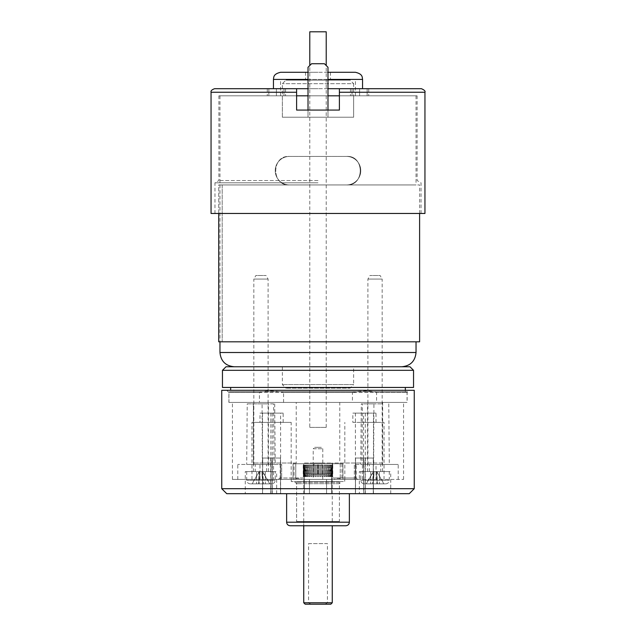 <?xml version="1.0" encoding="UTF-8"?>
<svg xmlns="http://www.w3.org/2000/svg" width="636" height="636" viewBox="0 0 636 636"><rect width="100%" height="100%" fill="white"/><g stroke="black" fill="none" stroke-linecap="round" stroke-linejoin="round"><path stroke-width="0.48" stroke-dasharray="3.18 2.39" d="M275.221 471.578L246.696 471.578L275.221 471.578L275.221 480.275C275.006 482.446 273.822 483.63 271.651 483.845L250.266 483.845L271.651 483.845M255.251 471.578L266.659 471.578L255.251 471.578L255.251 464.447L266.659 464.447L255.251 464.447M260.037 471.578L261.881 471.578L262.74 483.845L269.871 483.845L252.047 483.845L262.74 483.845L261.881 471.578L262.215 476.261L261.881 471.578L260.037 471.578L259.178 483.845L260.037 471.578L259.703 476.261L260.037 471.578L256.658 471.578L260.037 471.578M259.13 471.578L256.658 471.578L259.377 471.578L258.462 483.845L259.13 471.578L252.047 483.845M262.787 471.578L265.26 471.578L261.881 471.578L265.26 471.578L262.787 471.578L263.455 483.845L262.787 471.578L269.871 483.845M259.377 471.578L256.594 476.261L256.507 483.845L256.594 476.261L252.23 483.845L256.594 476.261L256.658 471.578L256.594 476.261L259.377 471.578M265.26 471.578L265.411 483.845L265.323 476.261L269.688 483.845L262.541 471.578L265.323 476.261L265.26 471.578M253.828 464.447L268.09 464.447L253.828 464.447L253.828 279.061L268.09 279.061L253.828 279.061L255.887 275.499L266.031 275.499L255.887 275.499M309.78 31.8L326.22 31.8M309.78 427.368L326.22 427.368L309.78 427.368L309.78 65.532M327.985 110.076L327.985 117.207L308.015 117.207L327.985 117.207L308.015 117.207L327.985 117.207L327.985 67.297L327.985 117.207L327.985 67.297L324.416 63.727L327.985 67.297L324.416 63.727L311.584 63.727L324.416 63.727L311.584 63.727L308.015 67.297L308.015 117.207L308.015 67.297L311.584 63.727L308.015 67.297L308.015 110.076M218.705 213.465L218.705 184.941L419.609 184.941L218.705 184.941L222.195 184.941L218.705 184.941L218.705 341.81L222.195 341.81L222.195 184.941L416.039 184.941L222.195 184.941L222.195 341.81L416.039 341.81L218.705 341.81L419.609 341.81M401.777 366.765L234.223 366.765L401.777 366.765M353.648 366.765L282.352 366.765L353.648 366.765L353.648 384.589L282.352 384.589L353.648 384.589L350.086 388.159L285.914 388.159L350.086 388.159M353.648 95.813L219.961 95.813L353.648 95.813L353.648 117.207L353.648 95.813L353.648 117.207L282.352 117.207L353.648 117.207L282.352 117.207L282.352 95.813L282.352 117.207L353.648 117.207L353.648 83.698L282.352 83.698L353.648 83.698L350.086 80.128L285.914 80.128L350.086 80.128M416.039 95.813L416.039 184.941M289.475 184.941C271.238 186.276 271.175 155.144 289.475 156.424L346.525 156.424L289.475 156.424A14.262 14.262 0 0 0 275.221 170.686A14.262 14.262 0 0 0 289.475 184.941L346.525 184.941L289.475 184.941C271.246 186.269 271.167 155.16 289.475 156.424A14.262 14.262 0 0 0 275.221 170.686A14.262 14.262 0 0 0 289.475 184.941L346.525 184.941A14.262 14.262 0 0 0 360.779 170.686A14.262 14.262 0 0 0 346.525 156.424C364.762 155.097 364.825 186.229 346.525 184.941L289.475 184.941M346.525 156.424C364.754 155.105 364.833 186.213 346.525 184.941A14.262 14.262 0 0 0 360.779 170.686A14.262 14.262 0 0 0 346.525 156.424L289.475 156.424L346.525 156.424M282.352 95.813L282.352 117.207L282.352 83.698L285.914 80.128M304.453 463.024L331.547 463.024L304.453 463.024L303.738 463.731L332.262 463.731L303.738 463.731L314.017 463.731L314.017 474.074L303.738 474.074L303.738 463.731L318 463.731L303.738 463.731L303.754 476.571L303.738 465.162M313.222 463.024L322.778 463.024L313.222 463.024L313.222 448.762L322.778 448.762L313.222 448.762L314.645 447.339L321.355 447.339L314.645 447.339M305.169 604.2L330.831 604.2M310.909 604.2L308.571 602.777L308.571 543.597L327.429 543.597L327.429 602.777L325.091 604.2M308.571 602.777L303.738 602.777M303.738 521.488L332.262 521.488L303.738 521.488L303.738 525.765L332.262 525.765L303.738 525.765L303.738 476.571M332.262 602.777L327.429 602.777M320.759 476.571L320.759 465.162L319.701 465.162L319.701 476.571L320.759 476.571L319.701 476.571L319.701 465.162L320.759 465.162L320.767 476.571L319.701 476.571L320.759 476.571M322.913 476.571L322.913 465.162L321.895 465.162L321.895 476.571L322.913 476.571L321.895 476.571L321.895 465.162L322.913 465.162L322.945 476.571L321.895 476.571L322.945 476.571L322.945 465.162L321.895 465.162L322.945 465.162L322.945 476.571M324.948 476.571L324.948 465.162L323.994 465.162L323.994 476.571L324.948 476.571L323.994 476.571L323.994 465.162L324.948 465.162L325.012 476.571L323.994 476.571L324.948 476.571M326.809 476.571L326.809 465.162L325.942 465.162L325.942 476.571L326.809 476.571L325.942 476.571L325.942 465.162L326.809 465.162L326.92 476.571L325.942 476.571L326.809 476.571M328.454 476.571L328.454 465.162L327.699 465.162L327.699 476.571L328.454 476.571L327.699 476.571L327.699 465.162L328.454 465.162L328.621 476.571L327.699 476.571L328.454 476.571M329.846 476.571L329.846 465.162L329.217 465.162L329.217 476.571L329.846 476.571L329.217 476.571L329.217 465.162L329.846 465.162L330.068 476.571L329.217 476.571L329.846 476.571M330.943 476.571L330.943 465.162L330.458 465.162L330.458 476.571L330.943 476.571L330.458 476.571L330.458 465.162L330.943 465.162L331.245 476.571L330.458 476.571L330.943 476.571M331.722 476.571L331.388 465.162L331.722 476.571M332.159 476.571L331.992 465.162L331.992 476.571L331.992 465.162L332.159 476.571L332.62 476.571L332.159 476.571M332.246 476.571L332.246 465.162L332.246 476.571L332.795 476.571L332.246 476.571M332.246 465.162L332.795 465.162L332.246 465.162M317.467 476.571L317.467 465.162L318.533 465.162L318.533 476.571L317.467 476.571L318.533 476.571L318.533 465.162L317.467 465.162L317.467 476.571L318.533 476.571L317.467 476.571L317.467 465.162L318.533 465.162L317.467 465.162L317.467 476.571M315.241 476.571L315.241 465.162L316.299 465.162L316.299 476.571L315.241 476.571L316.299 476.571L316.299 465.162L315.241 465.162L315.233 476.571L316.299 476.571L315.241 476.571M313.087 476.571L313.087 465.162L314.105 465.162L314.105 476.571L313.087 476.571L314.105 476.571L314.105 465.162L313.087 465.162L313.055 476.571L314.105 476.571L313.055 476.571L313.055 465.162L314.105 465.162L313.055 465.162L313.055 476.571M311.052 476.571L311.052 465.162L312.006 465.162L312.006 476.571L311.052 476.571L312.006 476.571L312.006 465.162L311.052 465.162L310.988 476.571L312.006 476.571L311.052 476.571M309.191 476.571L309.191 465.162L310.058 465.162L310.058 476.571L309.191 476.571L310.058 476.571L310.058 465.162L309.191 465.162L309.08 476.571L310.058 476.571L309.191 476.571M307.546 476.571L307.546 465.162L308.301 465.162L308.301 476.571L307.546 476.571L308.301 476.571L308.301 465.162L307.546 465.162L307.379 476.571L308.301 476.571L307.546 476.571M306.155 476.571L306.155 465.162L306.783 465.162L306.783 476.571L306.155 476.571L306.783 476.571L306.783 465.162L306.155 465.162L305.932 476.571L306.783 476.571L306.155 476.571M305.057 476.571L305.057 465.162L305.542 465.162L305.542 476.571L305.057 476.571L305.542 476.571L305.542 465.162L305.057 465.162L304.755 476.571L305.542 476.571L305.057 476.571M304.278 476.571L304.612 465.162L304.278 476.571M303.841 476.571L304.008 465.162L304.008 476.571L304.008 465.162L303.841 476.571L303.38 476.571L303.841 476.571M316.299 465.162L315.233 465.162L316.299 465.162M312.006 465.162L310.988 465.162L312.006 465.162M310.058 465.162L309.08 465.162L310.058 465.162M308.301 465.162L307.379 465.162L308.301 465.162M306.783 465.162L305.932 465.162L306.783 465.162M305.542 465.162L304.755 465.162L305.542 465.162M304.612 465.162L303.905 465.162L304.612 465.162M304.008 465.162L303.38 465.162L304.008 465.162M303.754 476.571L303.205 476.571L303.754 476.571M303.754 465.162L303.205 465.162L303.754 465.162M318.533 465.162L318.533 476.571L318.533 465.162M319.701 465.162L320.767 465.162L319.701 465.162M323.994 465.162L325.012 465.162L323.994 465.162M325.942 465.162L326.92 465.162L325.942 465.162M327.699 465.162L328.621 465.162L327.699 465.162M329.217 465.162L330.068 465.162L329.217 465.162M330.458 465.162L331.245 465.162L330.458 465.162M331.388 465.162L332.095 465.162L331.388 465.162M331.992 465.162L332.62 465.162L331.992 465.162M308.571 543.597L327.429 543.597M320.218 493.679L309.446 493.679L320.218 493.679M321.506 493.679L304.453 493.679L321.506 493.679M320.218 479.425L309.446 479.425L320.218 479.425M321.506 465.162L304.453 465.162L321.506 465.162M376.035 464.447L398.216 464.447L354.332 464.447L354.332 479.425L355.786 479.425L354.332 479.425L354.332 464.447L376.035 464.447L376.035 479.425L384.033 479.425L344.823 479.425L376.035 479.425M273.56 464.447L281.669 464.447L281.669 479.425L280.214 479.425L281.669 479.425L281.669 464.447L237.785 464.447L273.56 464.447L273.56 479.425L291.177 479.425L237.785 479.425L273.56 479.425M382.657 402.413L232.434 402.413L253.343 402.413L253.343 463.024L296.233 463.024L296.233 402.413L339.767 402.413L339.767 463.024L382.657 463.024L382.657 402.413L376.576 402.413L376.576 392.436L407.127 392.436L228.873 392.436L259.424 392.436L259.424 402.413L228.873 402.413L376.576 402.413M259.424 402.413L253.343 402.413M283.561 402.413L283.561 392.436L352.439 392.436L352.439 402.413L296.233 402.413M322.73 479.425L322.73 463.731L342.955 463.731L340.244 463.731L340.244 479.425L313.27 479.425L313.27 463.731L322.73 463.731M294.039 463.731L293.045 463.731L293.045 479.425L293.045 463.731L314.017 463.731L295.756 463.731L295.756 479.425L232.434 479.425L295.756 479.425L295.756 463.731L342.955 463.731L342.955 479.425L342.955 463.731L321.983 463.731L332.262 463.731L321.983 463.731L321.983 474.074L314.017 474.074L314.017 463.731L303.738 463.731L303.738 474.074L332.262 474.074L303.738 474.074L332.262 474.074L321.983 474.074L321.983 463.731L340.244 463.731L340.244 479.425L403.566 479.425L293.045 479.425L295.756 479.425L293.045 479.425L294.039 479.425L294.039 463.731L313.27 463.731M332.262 474.074L332.262 463.731L318 463.731L332.262 463.731L332.262 474.074M304.453 474.074L331.547 474.074L304.453 474.074L331.547 474.074L304.453 474.074L304.453 493.679L331.547 493.679L304.453 493.679L331.547 493.679L304.453 493.679L331.547 493.679L304.453 493.679L304.453 465.162L331.547 465.162L304.453 465.162L304.453 493.679L304.453 474.074M302.005 479.425L278.425 479.425L302.005 479.425C299.27 478.018 296.71 478.018 294.333 479.425M341.667 479.425L357.575 479.425L341.667 479.425C339.306 478.018 336.746 478.018 333.995 479.425M294.039 479.425L313.27 479.425M344.736 479.425L291.264 479.425L344.736 479.425L344.736 481.563L291.264 481.563L344.736 481.563M341.961 463.731L341.961 479.425M303.738 474.074L303.738 463.731L303.738 474.074M318 474.074L318 463.731L318 474.074M331.547 474.074L331.547 493.679L331.547 474.074M363.736 493.679L373.284 493.679L373.284 458.031L363.736 458.031L363.736 493.679L363.41 458.031L355.54 458.031L355.397 493.679L355.572 458.031L365.12 458.031L365.12 493.679L365.446 458.031L373.316 458.031L373.284 493.679M365.446 458.031L373.34 458.031L373.34 493.679L365.446 493.679M365.12 493.679L355.572 493.679M363.41 458.031L355.516 458.031L355.516 493.679L363.41 493.679M262.7 493.679L272.105 493.679L272.105 458.031L262.7 458.031L262.525 493.679L262.676 458.031L270.713 458.031L270.713 493.679L271.039 458.031L280.444 458.031L280.619 493.679L280.468 458.031L272.439 458.031L272.105 493.679M272.439 493.679L280.484 493.679L280.484 458.031L272.439 458.031M280.444 493.679L271.039 493.679M270.713 493.679L262.66 493.679L262.66 458.031L270.713 458.031M226.734 493.679L409.266 493.679M245.273 493.679L276.644 493.679L245.273 493.679L245.273 471.578L276.644 471.578L245.273 471.578M359.356 493.679L390.727 493.679L359.356 493.679L359.356 471.578L390.727 471.578L359.356 471.578M349.371 493.679L286.629 493.679L349.371 493.679M414.259 488.694L221.741 488.694M414.259 390.297L221.741 390.297M360.779 464.447L389.304 464.447L360.779 464.447L361.312 403.844L362.393 403.844L361.995 463.024L373.682 463.024L373.912 403.844L362.393 403.844M362.44 479.425L362.44 464.447M246.696 464.447L275.221 464.447L246.696 464.447L247.229 403.844L262.088 403.844L262.318 463.024L274.005 463.024L273.607 403.844L262.088 403.844M259.965 479.425L259.965 464.447M290.191 525.765L345.809 525.765M373.912 403.844L361.312 403.844M367.552 403.844L382.53 403.844L367.552 403.844L367.552 471.578L382.53 471.578L367.552 471.578M273.607 403.844L247.229 403.844M253.47 403.844L268.448 403.844L253.47 403.844L253.47 471.578L268.448 471.578L253.47 471.578M409.266 390.297L226.734 390.297L409.266 390.297L407.127 392.436L407.127 402.413M352.439 402.413L339.767 402.413M331.189 479.425L332.62 477.994L356.144 477.994L332.62 477.994L332.62 463.024L356.144 463.024L332.62 463.024M303.38 477.994L279.856 477.994L303.38 477.994L304.811 479.425M259.989 422.383L283.163 422.383L259.989 422.383L259.989 413.114L283.163 413.114L259.989 413.114M291.177 422.383L251.967 422.383L291.177 422.383L291.177 479.425M280.619 413.114L262.525 413.114L280.619 413.114L280.619 493.679M352.837 422.383L376.011 422.383L352.837 422.383L352.837 413.114L376.011 413.114L352.837 413.114M361.025 422.383L384.033 422.383L361.025 422.383M363.561 413.114L373.459 413.114L355.397 413.114L363.561 413.114L363.561 493.679M270.864 413.114L270.864 493.679M272.288 413.114L272.288 493.679M262.525 413.114L262.525 493.679M373.459 413.114L373.459 493.679M355.397 413.114L355.397 493.679M365.295 413.114L365.295 493.679M259.424 392.436C265.689 390.544 273.734 390.544 283.561 392.436M352.439 392.436C362.266 390.544 370.311 390.544 376.576 392.436M296.233 463.024L253.343 463.024M262.318 463.024L274.005 463.024M382.657 463.024L339.767 463.024M361.995 463.024L373.682 463.024M339.393 482.271L296.607 482.271L339.393 482.271L339.393 521.488L296.607 521.488L339.393 521.488L296.607 521.488L339.393 521.488L339.393 483.702L296.607 483.702L339.393 483.702L341.532 481.563L294.468 481.563L341.532 481.563M262.7 458.031L272.105 458.031M280.444 458.031L271.039 458.031M365.12 458.031L355.572 458.031M363.736 458.031L373.284 458.031M228.944 402.413L407.056 402.413L228.944 402.413L228.944 391.72L407.056 391.72L228.944 391.72M230.653 391.72L405.347 391.72L230.653 391.72L230.653 390.297M407.056 391.72L407.056 402.413M230.653 387.443L405.347 387.443L230.653 387.443M409.982 366.765L226.019 366.765M413.543 387.443L222.457 387.443M222.457 370.327L413.543 370.327M315.782 493.679L326.554 493.679L315.782 493.679M315.782 479.425L326.554 479.425L315.782 479.425M268.845 88.69L276.406 88.69L268.845 88.69L268.845 95.813L285.532 95.813L283.966 95.813L283.966 88.69L267.279 88.69L285.532 88.69L276.406 88.69L276.406 95.813L267.279 95.813L285.532 95.813L276.406 95.813L283.966 95.813L283.966 88.69L285.532 88.69L276.406 88.69L276.406 95.813L276.406 88.69L276.406 95.813L268.845 95.813L268.845 88.69M367.155 88.69L359.594 88.69L367.155 88.69L367.155 95.813L350.468 95.813L352.034 95.813L352.034 88.69L368.721 88.69L350.468 88.69L359.594 88.69L359.594 95.813L368.721 95.813L350.468 95.813L359.594 95.813L352.034 95.813L352.034 88.69L350.468 88.69L359.594 88.69L359.594 95.813L359.594 88.69L359.594 95.813L367.155 95.813L367.155 88.69M421.39 88.69L339.393 88.69L339.393 95.813L417.113 95.813L339.393 95.813L339.393 110.076L296.607 110.076L296.607 92.252L296.607 95.813L339.393 95.813L339.393 110.076L296.607 110.076L339.393 110.076L339.393 95.813M211.049 92.252L296.607 92.252L296.607 88.69L339.393 88.69L339.393 92.252L424.951 92.252M296.607 95.813L296.607 110.076L296.607 95.813L218.887 95.813L296.607 95.813L296.607 88.69L214.61 88.69M327.985 88.69L308.015 88.69M318 88.69L273.44 88.69L318 88.69M318 95.813L280.563 95.813L318 95.813M327.985 95.813L308.015 95.813M424.951 213.465L211.049 213.465M355.437 72.289L280.563 72.289M308.015 72.289L327.985 72.289M318 72.289L305.519 72.289L318 72.289M318 182.802L214.968 182.802L318 182.802M273.44 79.421L362.56 79.421M318 180.544L218.887 180.544L318 180.544M360.779 471.578L389.304 471.578L360.779 471.578L360.779 480.275C360.994 482.446 362.178 483.63 364.349 483.845L385.734 483.845L364.349 483.845M380.749 471.578L369.341 471.578L380.749 471.578L380.749 464.447L369.341 464.447L380.749 464.447M375.963 471.578L374.119 471.578L373.26 483.845L366.129 483.845L383.953 483.845L373.26 483.845L374.119 471.578L373.785 476.261L374.119 471.578L375.963 471.578L376.822 483.845L375.963 471.578L376.297 476.261L375.963 471.578L379.342 471.578L375.963 471.578M376.87 471.578L379.342 471.578L376.623 471.578L377.538 483.845L376.87 471.578L383.953 483.845M373.213 471.578L370.74 471.578L374.119 471.578L370.74 471.578L373.213 471.578L372.545 483.845L373.213 471.578L366.129 483.845M376.623 471.578L379.406 476.261L379.493 483.845L379.406 476.261L383.77 483.845L379.406 476.261L379.342 471.578L379.406 476.261L376.623 471.578M370.74 471.578L370.589 483.845L370.677 476.261L366.312 483.845L373.459 471.578L370.677 476.261L370.74 471.578M382.172 464.447L367.91 464.447L382.172 464.447L382.172 279.061L367.91 279.061L382.172 279.061L380.113 275.499L369.969 275.499L380.113 275.499M275.221 480.275L246.696 480.275L275.221 480.275M416.039 352.503L219.961 352.503M349.371 522.204L286.629 522.204M327.985 79.421L308.015 79.421M360.779 480.275L389.304 480.275L360.779 480.275M250.266 483.845C248.096 483.63 246.911 482.446 246.696 480.275L246.696 471.578M266.659 471.578L266.659 464.447M268.09 464.447L268.09 279.061L266.031 275.499M326.22 427.368L326.22 65.532M419.609 213.465L419.609 184.941M219.961 95.813L219.961 341.81M282.352 366.765L282.352 384.589L285.914 388.159M332.262 521.488L332.262 476.571M332.262 465.162L332.262 463.731L331.547 463.024M322.778 463.024L322.778 448.762L321.355 447.339M315.233 465.162L315.233 476.571L315.233 465.162M310.988 465.162L310.988 476.571L310.988 465.162M309.08 465.162L309.08 476.571L309.08 465.162M307.379 465.162L307.379 476.571L307.379 465.162M305.932 465.162L305.932 476.571L305.932 465.162M304.755 465.162L304.755 476.571L304.755 465.162M303.905 465.162L303.905 476.571L303.905 465.162M303.38 465.162L303.38 476.571L303.38 465.162M303.205 465.162L303.205 476.571M320.767 465.162L320.767 476.571L320.767 465.162M325.012 465.162L325.012 476.571L325.012 465.162M326.92 465.162L326.92 476.571L326.92 465.162M328.621 465.162L328.621 476.571L328.621 465.162M330.068 465.162L330.068 476.571L330.068 465.162M331.245 465.162L331.245 476.571L331.245 465.162M332.095 465.162L332.095 476.571L332.095 465.162M332.62 465.162L332.62 476.571L332.62 465.162M332.795 465.162L332.795 476.571M309.446 479.425L309.446 493.679L309.446 479.425M326.554 479.425L326.554 493.679L326.554 479.425M398.216 479.425L398.216 464.447M237.785 479.425L237.785 464.447M388.771 403.844L389.304 464.447M274.688 403.844L275.221 464.447M403.566 479.425L403.566 402.413M232.434 479.425L232.434 402.413M226.734 390.297L228.873 392.436L228.873 402.413M390.727 493.679L390.727 471.578M276.644 493.679L276.644 471.578M382.53 471.578L382.53 403.844M268.448 471.578L268.448 403.844M357.575 479.425L356.144 477.994L356.144 463.024M251.967 479.425L251.967 422.383M283.163 422.383L283.163 413.114M384.033 479.425L384.033 422.383M344.823 479.425L344.823 422.383M376.011 422.383L376.011 413.114M294.468 481.563L296.607 483.702L296.607 521.488L296.607 482.271M291.264 479.425L291.264 481.563M279.856 477.994L278.425 479.425M280.214 464.447L280.214 479.425M355.786 464.447L355.786 479.425M405.347 391.72L405.347 390.297M421.032 213.465L421.032 182.802L417.113 180.544L417.113 95.813M214.968 213.465L214.968 182.802L218.887 180.544L218.887 95.813M355.437 95.813L355.437 79.421M280.563 95.813L280.563 79.421M305.519 72.289L305.519 79.421M330.481 72.289L330.481 79.421M368.721 88.69L368.721 95.813L368.721 88.69M350.468 88.69L350.468 95.813L350.468 88.69M285.532 88.69L285.532 95.813L285.532 88.69M267.279 88.69L267.279 95.813L267.279 88.69M385.734 483.845C387.904 483.63 389.089 482.446 389.304 480.275L389.304 471.578M369.341 471.578L369.341 464.447M367.91 464.447L367.91 279.061L369.969 275.499"/><path stroke-width="0.95" d="M326.22 65.532L326.22 31.8L309.78 31.8L309.78 65.532M327.985 110.076L327.985 67.297L324.416 63.727L311.584 63.727L308.015 67.297L308.015 110.076M419.609 213.465L419.609 341.81L218.705 341.81L218.705 213.465M416.039 341.81L416.039 352.503C415.197 361.169 410.443 365.923 401.777 366.765M303.738 602.777L332.262 602.777L330.831 604.2L305.169 604.2L303.738 602.777L303.738 525.765M414.259 488.694L409.266 493.679L226.734 493.679L221.741 488.694L414.259 488.694L414.259 390.297L221.741 390.297L221.741 488.694M345.809 525.765L290.191 525.765C288.029 525.559 286.836 524.366 286.629 522.204L349.371 522.204C349.164 524.366 347.971 525.559 345.809 525.765M349.371 493.679L349.371 522.204M230.653 390.297L230.653 387.443M222.457 370.327L226.019 366.765L409.982 366.765L413.543 370.327L222.457 370.327L222.457 387.443L413.543 387.443L413.543 370.327M308.015 88.69L296.607 88.69L296.607 92.252L211.049 92.252C210.603 90.892 211.796 89.708 214.61 88.69L296.607 88.69L296.607 110.076L339.393 110.076L339.393 88.69L421.39 88.69C424.363 89.97 425.556 91.155 424.951 92.252L339.393 92.252L339.393 88.69L327.985 88.69M339.393 95.813L327.985 95.813M308.015 95.813L296.607 95.813M211.049 92.252L211.049 213.465L424.951 213.465L424.951 92.252M308.015 79.421L273.44 79.421C273.885 77.441 272.9 74.086 280.563 72.289L308.015 72.289M327.985 72.289L355.437 72.289C363.1 74.086 362.115 77.441 362.56 79.421L327.985 79.421M219.961 341.81L219.961 352.503L416.039 352.503M219.961 352.503C220.803 361.169 225.557 365.923 234.223 366.765M332.262 602.777L332.262 525.765M286.629 493.679L286.629 522.204M405.347 390.297L405.347 387.443M362.56 88.69L362.56 79.421M273.44 88.69L273.44 79.421"/></g></svg>
